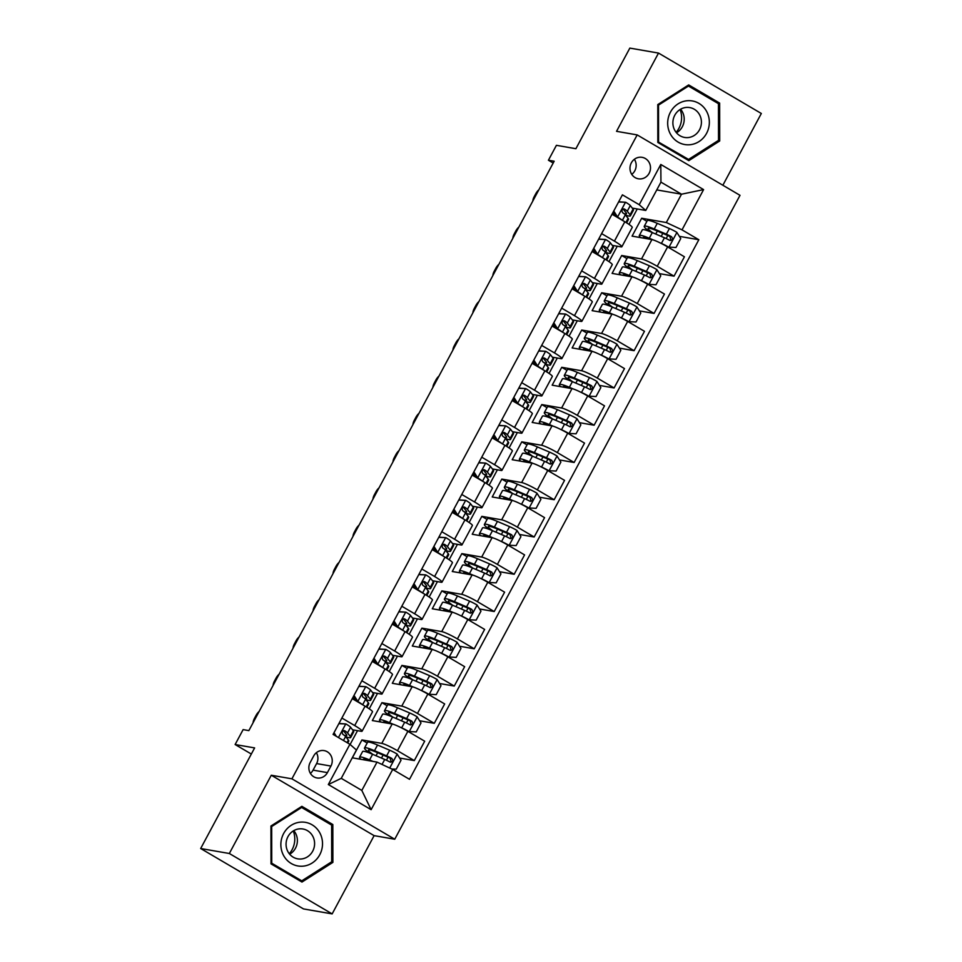 <?xml version="1.0" encoding="UTF-8"?>
<svg xmlns="http://www.w3.org/2000/svg" width="962" height="962" viewBox="0 0 962 962"><rect width="100%" height="100%" fill="white"/><g stroke="black" fill="none" stroke-linecap="round" stroke-linejoin="round"><path stroke-width="1.44" d="M631.349 162.843A10.895 10.233 99.9 0 0 638.371 178.8A10.895 10.233 99.9 0 0 649.134 173.292A10.895 10.233 99.9 0 0 642.099 157.335A10.895 10.233 99.9 0 0 631.349 162.843M631.757 174.375A10.895 10.233 99.9 0 0 634.8 170.803A10.895 10.233 99.9 0 0 634.379 159.271M722.859 185.245L761.327 113.48L658.513 53.078L629.845 48.1L575.901 148.713L556.409 145.322L548.424 160.233L553.186 163.035M394.745 839.225L740.006 195.322L637.181 134.908L291.919 778.823L394.745 839.225L374.11 835.641L271.284 775.24L229.329 853.498L332.155 913.9L374.11 835.641M332.155 913.9L303.487 908.922L200.673 848.52L254.617 747.907L235.125 744.528L251.335 754.04M229.329 853.498L200.673 848.52M235.125 744.528L243.121 729.617L248.857 730.615L554.16 161.231L548.424 160.233M327.405 772.618L330.928 766.065A10.558 9.921 99.9 0 0 324.11 750.601A10.558 9.921 99.9 0 0 313.696 755.94L310.173 762.505A10.558 9.921 99.9 0 0 316.991 777.957A10.558 9.921 99.9 0 0 327.405 772.618L313.071 770.129L316.594 763.575A10.558 9.921 99.9 0 0 316.366 752.681M392.7 769.432L371.128 809.679L328.331 784.535L349.903 744.287L356.433 750.023L341.257 778.342L361.82 790.427L377.008 762.108L392.7 769.432L409.511 779.304L698.833 239.73L679.364 236.351M656.769 189.911L681.505 194.204L660.942 182.131L645.755 210.45L639.225 204.714L622.414 194.841L333.092 734.415L349.903 744.287M639.225 204.714L660.798 164.466L703.595 189.61L682.022 229.858L698.833 239.73M271.284 775.24L291.919 778.823M658.513 53.078L616.546 131.325L637.181 134.908M645.755 210.45L632.287 208.105M601.623 233.61L614.429 241.137A13.624 1.551 28.2 0 1 621.849 246.777A13.624 1.551 28.2 0 1 620.959 246.873L612.301 245.37M581.637 270.875L594.444 278.403A13.624 1.551 28.2 0 1 601.863 284.043A13.624 1.551 28.2 0 1 600.985 284.139L592.327 282.636M561.664 308.141L574.47 315.668A13.624 1.551 28.2 0 1 581.89 321.308A13.624 1.551 28.2 0 1 581 321.404L572.342 319.901M541.678 345.406L554.485 352.934A13.624 1.551 28.2 0 1 561.904 358.573A13.624 1.551 28.2 0 1 561.014 358.67L552.368 357.167M521.693 382.672L534.511 390.199A13.624 1.551 28.2 0 1 541.919 395.839A13.624 1.551 28.2 0 1 541.041 395.923L532.383 394.42M501.719 419.937L514.526 427.453A13.624 1.551 28.2 0 1 521.945 433.092A13.624 1.551 28.2 0 1 521.055 433.189L512.397 431.685M481.734 457.19L494.552 464.718A13.624 1.551 28.2 0 1 501.96 470.358A13.624 1.551 28.2 0 1 501.082 470.454L492.424 468.951M461.76 494.456L474.567 501.984A13.624 1.551 28.2 0 1 481.986 507.623A13.624 1.551 28.2 0 1 481.096 507.72L472.438 506.216M441.774 531.721L454.581 539.249A13.624 1.551 28.2 0 1 462 544.889A13.624 1.551 28.2 0 1 461.111 544.985L452.465 543.482M421.801 568.987L434.608 576.515A13.624 1.551 28.2 0 1 442.027 582.154A13.624 1.551 28.2 0 1 441.137 582.25L432.479 580.747M401.815 606.252L414.622 613.78A13.624 1.551 28.2 0 1 422.041 619.42A13.624 1.551 28.2 0 1 421.152 619.504L412.494 618.001M381.83 643.518L394.648 651.033A13.624 1.551 28.2 0 1 402.056 656.673A13.624 1.551 28.2 0 1 401.178 656.769L392.52 655.266M361.856 680.771L374.663 688.299A13.624 1.551 28.2 0 1 382.082 693.939A13.624 1.551 28.2 0 1 381.192 694.035L372.534 692.532M341.871 718.037L354.689 725.564A13.624 1.551 28.2 0 1 362.097 731.204A13.624 1.551 28.2 0 1 361.219 731.3L352.561 729.797M367.183 743.013L361.94 739.934L352.357 757.828L377.008 762.108M361.94 739.934L381.782 743.385A13.624 1.551 28.2 0 1 397.474 750.709L414.297 760.581L399.627 758.044M387.169 705.747L381.926 702.669L372.33 720.562L392.171 724.001A13.624 1.551 28.2 0 1 407.864 731.324L424.687 741.209L414.297 760.581M381.926 702.669L401.755 706.12A13.624 1.551 28.2 0 1 417.46 713.443L434.271 723.316L419.612 720.778M407.142 668.482L401.912 665.415L392.316 683.297L412.145 686.736A13.624 1.551 28.2 0 1 427.849 694.071L444.66 703.943L434.271 723.316M401.912 665.415L421.741 668.855A13.624 1.551 28.2 0 1 437.445 676.178L454.256 686.062L439.598 683.513M427.128 631.228L421.885 628.15L412.301 646.031L432.13 649.482A13.624 1.551 28.2 0 1 447.835 656.806L464.646 666.678L454.256 686.062M421.885 628.15L441.714 631.589A13.624 1.551 28.2 0 1 457.419 638.912L474.23 648.797L459.571 646.248M447.102 593.963L441.871 590.884L432.275 608.766L452.104 612.217A13.624 1.551 28.2 0 1 467.809 619.54L484.62 629.413L474.23 648.797M441.871 590.884L461.7 594.324A13.624 1.551 28.2 0 1 477.405 601.659L494.215 611.531L479.557 608.982M467.087 556.697L461.844 553.619L452.26 571.5L472.089 574.951A13.624 1.551 28.2 0 1 487.794 582.275L504.605 592.159L494.215 611.531M461.844 553.619L481.685 557.058A13.624 1.551 28.2 0 1 497.378 564.393L514.189 574.266L499.531 571.717M487.061 519.432L481.83 516.353L472.234 534.247L492.075 537.686A13.624 1.551 28.2 0 1 507.768 545.009L524.579 554.894L514.189 574.266M481.83 516.353L501.659 519.805A13.624 1.551 28.2 0 1 517.364 527.128L534.175 537L519.516 534.463M507.046 482.166L501.803 479.088L492.219 496.981L512.049 500.42A13.624 1.551 28.2 0 1 527.753 507.756L544.564 517.628L534.175 537M501.803 479.088L521.644 482.539A13.624 1.551 28.2 0 1 537.337 489.862L554.16 499.735L539.49 497.198M527.032 444.901L521.789 441.835L512.205 459.716L532.034 463.155A13.624 1.551 28.2 0 1 547.727 470.49L564.55 480.363L554.16 499.735M521.789 441.835L541.618 445.274A13.624 1.551 28.2 0 1 557.323 452.597L574.134 462.481L559.475 459.932M547.005 407.647L541.774 404.569L532.178 422.45L552.008 425.901A13.624 1.551 28.2 0 1 567.712 433.225L584.523 443.097L574.134 462.481M541.774 404.569L561.604 408.008A13.624 1.551 28.2 0 1 577.308 415.331L594.119 425.216L579.461 422.667M566.991 370.382L561.748 367.304L552.164 385.185L571.993 388.636A13.624 1.551 28.2 0 1 587.698 395.959L604.509 405.832L594.119 425.216M561.748 367.304L581.577 370.743A13.624 1.551 28.2 0 1 597.282 378.078L614.093 387.951L599.434 385.401M586.964 333.117L581.733 330.038L572.137 347.931L591.967 351.37A13.624 1.551 28.2 0 1 607.671 358.694L624.482 368.578L614.093 387.951M581.733 330.038L601.563 333.477A13.624 1.551 28.2 0 1 617.267 340.813L634.078 350.685L619.42 348.136M606.95 295.851L601.707 292.773L592.123 310.666L611.952 314.105A13.624 1.551 28.2 0 1 627.657 321.428L644.468 331.313L634.078 350.685M601.707 292.773L621.548 296.224A13.624 1.551 28.2 0 1 637.241 303.547L654.052 313.42L639.393 310.882M626.935 258.586L621.692 255.507L612.097 273.4L631.938 276.84A13.624 1.551 28.2 0 1 647.63 284.175L664.453 294.047L654.052 313.42M621.692 255.507L641.522 258.958A13.624 1.551 28.2 0 1 657.226 266.282L674.037 276.154L659.379 273.617M646.909 221.32L641.678 218.254L632.082 236.135L651.911 239.574A13.624 1.551 28.2 0 1 667.616 246.909L684.427 256.782L674.037 276.154M641.678 218.254L666.317 222.535L681.505 194.204L703.595 189.61M350.12 744.468L357.527 730.663M369.24 708.802L377.501 693.398M389.225 671.536L397.486 656.132M409.199 634.283L417.46 618.867M429.184 597.017L437.445 581.601M449.158 559.752L457.419 544.336M469.143 522.486L477.405 507.082M489.129 485.221L497.39 469.817M509.102 447.955L517.364 432.551M529.088 410.702L537.349 395.286M549.062 373.436L557.323 358.02M569.047 336.171L577.308 320.767M589.021 298.905L597.294 283.501M609.006 261.64L617.267 246.236M628.992 224.374L637.253 208.97M352.26 698.665L365.079 706.192A13.624 1.551 28.2 0 1 372.486 711.832L362.097 731.204M372.246 661.399L385.053 668.927A13.624 1.551 28.2 0 1 392.472 674.566L382.082 693.939M392.219 624.134L405.038 631.661A13.624 1.551 28.2 0 1 412.445 637.301L402.056 656.673M412.205 586.868L425.012 594.396A13.624 1.551 28.2 0 1 432.431 600.035L422.041 619.42M432.191 549.615L444.997 557.13A13.624 1.551 28.2 0 1 452.417 562.77L442.027 582.154M452.164 512.349L464.971 519.877A13.624 1.551 28.2 0 1 472.39 525.517L462 544.889M472.15 475.084L484.956 482.611A13.624 1.551 28.2 0 1 492.376 488.251L481.986 507.623M492.123 437.818L504.942 445.346A13.624 1.551 28.2 0 1 512.349 450.986L501.96 470.358M512.109 400.553L524.915 408.08A13.624 1.551 28.2 0 1 532.335 413.72L521.945 433.092M532.082 363.287L544.901 370.815A13.624 1.551 28.2 0 1 552.32 376.455L541.919 395.839M552.068 326.034L564.874 333.549A13.624 1.551 28.2 0 1 572.294 339.189L561.904 358.573M572.053 288.768L584.86 296.296A13.624 1.551 28.2 0 1 592.279 301.936L581.89 321.308M592.027 251.503L604.833 259.031A13.624 1.551 28.2 0 1 612.253 264.67L601.863 284.043M682.022 229.858L666.317 222.535M612.012 214.237L624.819 221.765A13.624 1.551 28.2 0 1 632.238 227.405L621.849 246.777M341.257 778.342L328.331 784.535M361.82 790.427L371.128 809.679M660.798 164.466L660.942 182.131M310.401 773.388A10.558 9.921 99.9 0 0 313.071 770.129M332.888 862.385L332.828 824.53L301.864 806.336L270.947 826.009L271.007 863.864L301.972 882.058L332.888 862.385L331.205 862.096M688.684 84.921L657.78 104.581L657.828 142.448L688.804 160.642L719.708 140.969L719.648 103.102L688.684 84.921M329.75 823.989L332.828 824.53M716.582 102.573L719.648 103.102M718.025 140.68L719.708 140.969M338.961 723.472L345.935 723.953A9.019 1.022 28.2 0 1 350.577 727.248L353.343 730.807A26.046 2.958 28.2 0 1 353.715 731.841L350.673 737.505A26.046 2.958 -151.8 0 0 350.312 736.471L347.547 732.912A9.019 1.022 -151.8 0 0 344.841 730.819L344.288 730.603M345.935 723.953L338.852 723.664M334.03 732.683L336.327 736.315M334.211 735.064L333.417 733.814M343.687 730.615L344.841 730.819C342.244 730.783 341.606 731.974 342.917 734.391A9.019 1.022 28.2 0 1 345.623 736.483L348.388 740.055A26.046 2.958 28.2 0 1 348.761 741.077L347.727 743.001M345.887 736.832A26.046 2.958 -151.8 0 0 350.673 737.505M343.398 730.699L346.464 734.559A21.621 2.453 28.2 0 1 346.777 735.413A21.621 2.453 28.2 0 1 344.264 735.305M259.115 711.483A6.806 2.982 -58.6 0 0 256.072 715.379L254.473 718.361A6.806 2.982 -58.6 0 0 253.09 722.702M391.787 768.999L396.236 769.179L401.022 760.233L397.065 753.992A9.019 1.022 -151.8 0 0 389.67 750.216L377.537 745.021A26.046 2.958 -151.8 0 0 367.556 742.327L364.514 747.991A26.046 2.958 -151.8 0 0 369.793 753.126M387.914 757.118A12.422 1.419 28.2 0 1 387.963 757.419L386.447 760.233M373.003 761.411L369.552 759.932A26.046 2.958 -151.8 0 0 359.56 757.226A26.046 2.958 -151.8 0 0 360.93 759.307M370.226 760.93A21.621 2.453 -151.8 0 0 363.456 759.319A21.621 2.453 -151.8 0 0 363.504 759.764M359.56 757.226L362.602 751.562A26.046 2.958 28.2 0 1 372.583 754.268L384.716 759.463A9.019 1.022 28.2 0 1 389.887 761.976C392.857 762.084 393.494 760.894 391.799 758.405A9.019 1.022 -151.8 0 0 386.64 755.879L374.507 750.685A26.046 2.958 -151.8 0 0 364.514 747.991M372.859 754.376A21.621 2.453 28.2 0 1 368.422 750.083A21.621 2.453 28.2 0 1 376.707 752.32L390.151 758.116L390.981 761.195M389.887 761.976L390.56 762.217M354.004 695.418L357.924 701.587A9.019 1.022 28.2 0 1 362.181 704.497M357.924 701.587L356.962 701.43M358.934 686.207L365.909 686.688A9.019 1.022 28.2 0 1 370.562 689.982L373.328 693.542A26.046 2.958 28.2 0 1 373.689 694.576L370.659 700.24A26.046 2.958 -151.8 0 0 370.286 699.206L367.52 695.646A9.019 1.022 -151.8 0 0 364.814 693.554L364.273 693.337M365.909 686.688L358.838 686.411M356.205 700.985L353.403 696.548M363.66 693.349L364.814 693.554C362.229 693.518 361.592 694.708 362.902 697.125A9.019 1.022 28.2 0 1 365.608 699.23L368.374 702.789A26.046 2.958 28.2 0 1 368.735 703.823L366.883 707.274M352.741 697.775A21.621 2.453 -151.8 0 0 354.762 698.701M365.873 699.566A26.046 2.958 -151.8 0 0 370.659 700.24M363.383 693.434L366.45 697.294A21.621 2.453 28.2 0 1 366.75 698.147A21.621 2.453 28.2 0 1 364.237 698.039M279.088 674.218A6.806 2.982 -58.6 0 0 276.058 678.114L274.459 681.096A6.806 2.982 -58.6 0 0 273.076 685.449M373.99 658.152L377.898 664.333A9.019 1.022 28.2 0 1 382.167 667.231M377.898 664.333L376.948 664.165M378.92 648.941L385.894 649.422A9.019 1.022 28.2 0 1 390.536 652.717L393.302 656.288A26.046 2.958 28.2 0 1 393.674 657.311L390.632 662.974A26.046 2.958 -151.8 0 0 390.271 661.952L387.506 658.381A9.019 1.022 -151.8 0 0 384.8 656.288L384.247 656.072M385.894 649.422L378.812 649.146M376.19 663.72L373.376 659.283M383.646 656.084L384.8 656.288C382.203 656.252 381.565 657.443 382.876 659.86A9.019 1.022 28.2 0 1 385.582 661.964L388.347 665.524A26.046 2.958 28.2 0 1 388.72 666.558L386.868 670.021M372.727 660.509A21.621 2.453 -151.8 0 0 374.747 661.435M385.858 662.313A26.046 2.958 -151.8 0 0 390.632 662.974M383.357 656.168L386.435 660.028A21.621 2.453 28.2 0 1 386.736 660.882A21.621 2.453 28.2 0 1 384.223 660.786M299.074 636.952A6.806 2.982 -58.6 0 0 296.031 640.848L294.444 643.831A6.806 2.982 -58.6 0 0 293.049 648.184M393.963 620.887L397.883 627.068A9.019 1.022 28.2 0 1 402.152 629.966M397.883 627.068L396.933 626.899M398.905 611.688L405.868 612.157A9.019 1.022 28.2 0 1 410.521 615.464L413.287 619.023A26.046 2.958 28.2 0 1 413.66 620.045L410.618 625.709A26.046 2.958 -151.8 0 0 410.245 624.687L407.479 621.127A9.019 1.022 -151.8 0 0 404.786 619.023L404.232 618.807M405.868 612.157L398.797 611.88M396.164 626.454L393.362 622.017M403.619 618.819L404.786 619.023C402.188 618.987 401.551 620.177 402.862 622.606A9.019 1.022 28.2 0 1 405.567 624.699L408.333 628.258A26.046 2.958 28.2 0 1 408.706 629.292L406.842 632.755M392.7 623.244A21.621 2.453 -151.8 0 0 394.721 624.17M405.832 625.047A26.046 2.958 -151.8 0 0 410.618 625.709M403.343 618.903L406.409 622.763A21.621 2.453 28.2 0 1 406.722 623.629A21.621 2.453 28.2 0 1 404.196 623.52M319.047 599.687A6.806 2.982 -58.6 0 0 316.017 603.595L314.418 606.577A6.806 2.982 -58.6 0 0 313.035 610.918M408.104 731.469L416.209 731.914L421.007 722.967L417.051 716.726A9.019 1.022 -151.8 0 0 409.656 712.95L397.522 707.767A26.046 2.958 -151.8 0 0 387.53 705.062L384.499 710.726A26.046 2.958 -151.8 0 0 389.766 715.86M407.888 719.853A12.422 1.419 28.2 0 1 407.936 720.153L406.421 722.979M409.054 731.637A9.019 1.022 -151.8 0 0 401.659 727.861L400.505 727.356M393.398 724.326L389.526 722.666A26.046 2.958 -151.8 0 0 379.545 719.973A26.046 2.958 -151.8 0 0 380.904 722.053M390.199 723.664A21.621 2.453 -151.8 0 0 383.441 722.053A21.621 2.453 -151.8 0 0 383.477 722.498M379.545 719.973L382.575 714.309A26.046 2.958 28.2 0 1 392.568 717.003L404.701 722.197A9.019 1.022 28.2 0 1 409.86 724.723C412.83 724.819 413.468 723.628 411.784 721.139A9.019 1.022 -151.8 0 0 406.613 718.614L394.48 713.431A26.046 2.958 -151.8 0 0 384.499 710.726M392.833 717.123A21.621 2.453 28.2 0 1 388.395 712.818A21.621 2.453 28.2 0 1 396.693 715.055L410.137 720.851L410.954 723.941M409.86 724.723L410.533 724.951M428.078 694.203L436.195 694.648L440.981 685.714L437.025 679.461A9.019 1.022 -151.8 0 0 429.641 675.685L417.508 670.502A26.046 2.958 -151.8 0 0 407.515 667.796L404.473 673.46A26.046 2.958 -151.8 0 0 409.752 678.595M427.874 682.587A12.422 1.419 28.2 0 1 427.922 682.888L426.406 685.714M429.028 694.372A9.019 1.022 -151.8 0 0 421.645 690.596L420.49 690.103M413.383 687.06L409.511 685.401A26.046 2.958 -151.8 0 0 399.519 682.707A26.046 2.958 -151.8 0 0 400.889 684.788M410.185 686.399A21.621 2.453 -151.8 0 0 403.427 684.8A21.621 2.453 -151.8 0 0 403.463 685.233M399.519 682.707L402.561 677.044A26.046 2.958 28.2 0 1 412.554 679.737L424.687 684.932A9.019 1.022 28.2 0 1 429.846 687.457C432.816 687.553 433.453 686.363 431.758 683.874A9.019 1.022 -151.8 0 0 426.599 681.349L414.466 676.166A26.046 2.958 -151.8 0 0 404.473 673.46M412.818 679.857A21.621 2.453 28.2 0 1 408.381 675.552A21.621 2.453 28.2 0 1 416.666 677.801L430.11 683.597L430.94 686.676M429.846 687.457L430.519 687.686M448.064 656.938L456.168 657.395L460.966 648.448L457.01 642.195A9.019 1.022 -151.8 0 0 449.615 638.431L437.482 633.236A26.046 2.958 -151.8 0 0 427.489 630.531L424.458 636.195A26.046 2.958 -151.8 0 0 429.737 641.329M447.859 645.322A12.422 1.419 28.2 0 1 447.895 645.622L446.392 648.448M449.013 657.106A9.019 1.022 -151.8 0 0 441.63 653.33L440.464 652.837M433.357 649.795L429.497 648.135A26.046 2.958 -151.8 0 0 419.504 645.442A26.046 2.958 -151.8 0 0 420.863 647.522M430.158 649.134A21.621 2.453 -151.8 0 0 423.4 647.534A21.621 2.453 -151.8 0 0 423.436 647.967M419.504 645.442L422.534 639.778A26.046 2.958 28.2 0 1 432.527 642.472L444.66 647.666A9.019 1.022 28.2 0 1 449.831 650.192C452.789 650.288 453.439 649.097 451.743 646.62A9.019 1.022 -151.8 0 0 446.584 644.095L434.451 638.9A26.046 2.958 -151.8 0 0 424.458 636.195M432.792 642.592A21.621 2.453 28.2 0 1 428.355 638.287A21.621 2.453 28.2 0 1 436.652 640.536L450.096 646.332L450.913 649.41M449.831 650.192L450.493 650.432M413.949 583.621L417.857 589.802A9.019 1.022 28.2 0 1 422.126 592.7M417.857 589.802L416.907 589.634M418.879 574.422L425.853 574.891A9.019 1.022 28.2 0 1 430.507 578.198L433.273 581.757A26.046 2.958 28.2 0 1 433.634 582.792L430.603 588.455A26.046 2.958 -151.8 0 0 430.23 587.421L427.465 583.862A9.019 1.022 -151.8 0 0 424.759 581.757L424.218 581.553M425.853 574.891L418.771 574.615M416.149 589.189L413.335 584.752M423.605 581.565L424.759 581.757C422.174 581.721 421.524 582.924 422.847 585.341A9.019 1.022 28.2 0 1 425.541 587.433L428.306 590.993A26.046 2.958 28.2 0 1 428.679 592.027L426.827 595.49M412.686 585.978A21.621 2.453 -151.8 0 0 414.706 586.916M425.817 587.782A26.046 2.958 -151.8 0 0 430.603 588.455M423.316 581.637L426.394 585.509A21.621 2.453 28.2 0 1 426.695 586.363A21.621 2.453 28.2 0 1 424.182 586.255M339.033 562.433A6.806 2.982 -58.6 0 0 336.003 566.329L334.403 569.312A6.806 2.982 -58.6 0 0 333.008 573.653M468.037 619.672L476.154 620.129L480.952 611.183L476.984 604.942A9.019 1.022 -151.8 0 0 469.6 601.166L457.467 595.971A26.046 2.958 -151.8 0 0 447.474 593.277L444.432 598.941A26.046 2.958 -151.8 0 0 449.711 604.064M467.833 608.056A12.422 1.419 28.2 0 1 467.881 608.357L466.366 611.183M468.999 619.841A9.019 1.022 -151.8 0 0 461.604 616.065L460.449 615.572M453.342 612.529L449.47 610.882A26.046 2.958 -151.8 0 0 439.478 608.176A26.046 2.958 -151.8 0 0 440.849 610.257M450.144 611.868A21.621 2.453 -151.8 0 0 443.386 610.269A21.621 2.453 -151.8 0 0 443.422 610.702M439.478 608.176L442.52 602.513A26.046 2.958 28.2 0 1 452.513 605.218L464.646 610.401A9.019 1.022 28.2 0 1 469.805 612.926C472.775 613.022 473.412 611.832 471.729 609.355A9.019 1.022 -151.8 0 0 466.558 606.83L454.425 601.635A26.046 2.958 -151.8 0 0 444.432 598.941M452.777 605.326A21.621 2.453 28.2 0 1 448.34 601.022A21.621 2.453 28.2 0 1 456.625 603.27L470.069 609.066L470.899 612.145M469.805 612.926L470.478 613.167M301.659 822.077A22.126 20.803 99.9 0 0 280.856 844.66A22.126 20.803 99.9 0 0 301.719 866.245A22.126 20.803 99.9 0 0 322.523 843.662A22.126 20.803 99.9 0 0 301.659 822.077M300.312 828.799A15.151 14.238 99.9 0 0 286.123 842.868A15.151 14.238 99.9 0 0 297.739 858.85A15.151 14.238 99.9 0 0 300.36 859.042A15.151 14.238 99.9 0 0 314.538 844.973A15.151 14.238 99.9 0 0 302.922 828.991A15.151 14.238 99.9 0 0 300.312 828.799M331.698 861.784L301.743 880.843L271.741 863.215L271.681 826.538L301.635 807.467L331.637 825.095L331.698 861.784M299.134 880.386L301.743 880.843M271.007 863.094L271.741 863.215M270.959 826.406L271.681 826.538M300.409 807.262L301.635 807.467M293.266 830.952A21.284 19.998 -80.1 0 1 289.297 853.751M289.682 854.22A15.151 14.238 99.9 0 0 293.771 830.639M680.086 109.524A21.284 19.998 -80.1 0 1 678.944 128.259A21.284 19.998 -80.1 0 1 676.118 132.335M706.577 133.345A22.126 20.803 99.9 0 0 698.905 103.367A22.126 20.803 99.9 0 0 670.454 112.133A22.126 20.803 99.9 0 0 678.126 142.111A22.126 20.803 99.9 0 0 706.577 133.345M699.518 129.774A15.151 14.238 99.9 0 0 689.742 107.576A15.151 14.238 99.9 0 0 674.783 115.236A15.151 14.238 99.9 0 0 684.559 137.434A15.151 14.238 99.9 0 0 699.518 129.774M676.502 132.792A15.151 14.238 99.9 0 0 682.311 126.78A15.151 14.238 99.9 0 0 680.591 109.223M658.561 141.799L658.513 105.111L688.455 86.051L718.458 103.68L718.518 140.368L688.564 159.427L657.828 141.667M657.78 104.99L658.513 105.111M687.229 85.834L688.455 86.051M685.954 158.97L688.564 159.427M433.922 546.356L437.842 552.537A9.019 1.022 28.2 0 1 442.111 555.435M437.842 552.537L436.892 552.368M438.864 537.157L445.839 537.638A9.019 1.022 28.2 0 1 450.481 540.933L453.246 544.492A26.046 2.958 28.2 0 1 453.619 545.526L450.577 551.19A26.046 2.958 -151.8 0 0 450.216 550.156L447.45 546.596A9.019 1.022 -151.8 0 0 444.745 544.492L444.191 544.288M445.839 537.638L438.756 537.349M436.123 551.923L433.321 547.498M443.59 544.3L444.745 544.492C442.147 544.468 441.51 545.658 442.821 548.075A9.019 1.022 28.2 0 1 445.526 550.168L448.292 553.739A26.046 2.958 28.2 0 1 448.665 554.761L446.801 558.225M432.659 548.713A21.621 2.453 -151.8 0 0 434.68 549.651M445.791 550.517A26.046 2.958 -151.8 0 0 450.577 551.19M443.302 544.384L446.368 548.244A21.621 2.453 28.2 0 1 446.681 549.098A21.621 2.453 28.2 0 1 444.167 548.989M359.018 525.168A6.806 2.982 -58.6 0 0 355.976 529.064L354.377 532.046A6.806 2.982 -58.6 0 0 352.994 536.387M453.908 509.102L457.828 515.271A9.019 1.022 28.2 0 1 462.085 518.181M457.828 515.271L456.866 515.115M458.838 499.891L465.812 500.372A9.019 1.022 28.2 0 1 470.466 503.667L473.232 507.227A26.046 2.958 28.2 0 1 473.593 508.261L470.562 513.924A26.046 2.958 -151.8 0 0 470.19 512.89L467.424 509.331A9.019 1.022 -151.8 0 0 464.718 507.239L464.177 507.022M465.812 500.372L458.742 500.084M456.108 514.658L453.294 510.233M463.564 507.034L464.718 507.239C462.133 507.202 461.495 508.393 462.806 510.81A9.019 1.022 28.2 0 1 465.512 512.914L468.278 516.474A26.046 2.958 28.2 0 1 468.638 517.496L466.786 520.959M452.645 511.459A21.621 2.453 -151.8 0 0 454.665 512.385M465.776 513.251A26.046 2.958 -151.8 0 0 470.562 513.924M463.287 507.118L466.354 510.978A21.621 2.453 28.2 0 1 466.654 511.832A21.621 2.453 28.2 0 1 464.141 511.724M378.992 487.902A6.806 2.982 -58.6 0 0 375.962 491.798L374.362 494.781A6.806 2.982 -58.6 0 0 372.979 499.122M473.893 471.837L477.801 478.006A9.019 1.022 28.2 0 1 482.07 480.916M477.801 478.006L476.851 477.849M478.823 462.626L485.798 463.107A9.019 1.022 28.2 0 1 490.44 466.402L493.205 469.961A26.046 2.958 28.2 0 1 493.578 470.995L490.536 476.659A26.046 2.958 -151.8 0 0 490.175 475.637L487.409 472.065A9.019 1.022 -151.8 0 0 484.704 469.973L484.151 469.757M485.798 463.107L478.715 462.83M476.094 477.405L473.28 472.967M483.549 469.769L484.704 469.973C482.106 469.937 481.469 471.127 482.78 473.544A9.019 1.022 28.2 0 1 485.485 475.649L488.251 479.208A26.046 2.958 28.2 0 1 488.624 480.242L486.772 483.694M472.619 474.194A21.621 2.453 -151.8 0 0 474.651 475.12M485.75 475.986A26.046 2.958 -151.8 0 0 490.536 476.659M483.261 469.853L486.339 473.713A21.621 2.453 28.2 0 1 486.64 474.567A21.621 2.453 28.2 0 1 484.126 474.458M398.977 450.637A6.806 2.982 -58.6 0 0 395.935 454.533L394.336 457.515A6.806 2.982 -58.6 0 0 392.953 461.868M493.867 434.571L497.787 440.752A9.019 1.022 28.2 0 1 502.044 443.65M497.787 440.752L496.837 440.584M498.809 425.372L505.772 425.841A9.019 1.022 28.2 0 1 510.425 429.136L513.191 432.708A26.046 2.958 28.2 0 1 513.552 433.73L510.521 439.393A26.046 2.958 -151.8 0 0 510.149 438.371L507.383 434.8A9.019 1.022 -151.8 0 0 504.677 432.708L504.136 432.491M505.772 425.841L498.701 425.565M496.067 440.139L493.265 435.702M503.523 432.503L504.677 432.708C502.092 432.672 501.455 433.862 502.765 436.279A9.019 1.022 28.2 0 1 505.471 438.383L508.237 441.943A26.046 2.958 28.2 0 1 508.597 442.977L506.746 446.44M492.604 436.928A21.621 2.453 -151.8 0 0 494.624 437.854M505.735 438.732A26.046 2.958 -151.8 0 0 510.521 439.393M503.246 432.587L506.313 436.447A21.621 2.453 28.2 0 1 506.625 437.301A21.621 2.453 28.2 0 1 504.1 437.205M418.951 413.371A6.806 2.982 -58.6 0 0 415.921 417.267L414.321 420.25A6.806 2.982 -58.6 0 0 412.938 424.603M513.852 397.306L517.76 403.487A9.019 1.022 28.2 0 1 522.029 406.385M517.76 403.487L516.81 403.318M518.783 388.107L525.757 388.576A9.019 1.022 28.2 0 1 530.399 391.883L533.164 395.442A26.046 2.958 28.2 0 1 533.537 396.464L530.495 402.14A26.046 2.958 -151.8 0 0 530.134 401.106L527.368 397.546A9.019 1.022 -151.8 0 0 524.663 395.442L524.122 395.226M525.757 388.576L518.674 388.299M516.053 402.874L513.239 398.436M523.508 395.238L524.663 395.442C522.065 395.406 521.428 396.597 522.739 399.026A9.019 1.022 28.2 0 1 525.444 401.118L528.21 404.677A26.046 2.958 28.2 0 1 528.583 405.711L526.731 409.175M512.59 399.663A21.621 2.453 -151.8 0 0 514.61 400.601M525.721 401.467A26.046 2.958 -151.8 0 0 530.495 402.14M523.22 395.322L526.298 399.182A21.621 2.453 28.2 0 1 526.599 400.048A21.621 2.453 28.2 0 1 524.086 399.939M438.937 376.106A6.806 2.982 -58.6 0 0 435.894 380.014L434.307 382.996A6.806 2.982 -58.6 0 0 432.912 387.337M488.023 582.407L496.127 582.864L500.925 573.917L496.969 567.676A9.019 1.022 -151.8 0 0 489.574 563.9L477.441 558.706A26.046 2.958 -151.8 0 0 467.46 556.012L464.418 561.676A26.046 2.958 -151.8 0 0 469.697 566.798M487.818 570.803A12.422 1.419 28.2 0 1 487.866 571.091L486.351 573.917M488.973 582.575A9.019 1.022 -151.8 0 0 481.589 578.799L480.423 578.306M473.328 575.276L469.456 573.617A26.046 2.958 -151.8 0 0 459.463 570.911A26.046 2.958 -151.8 0 0 460.834 572.991M470.117 574.603A21.621 2.453 -151.8 0 0 463.359 573.003A21.621 2.453 -151.8 0 0 463.407 573.436M459.463 570.911L462.506 565.247A26.046 2.958 28.2 0 1 472.486 567.953L484.62 573.136A9.019 1.022 28.2 0 1 489.79 575.661C492.748 575.769 493.398 574.567 491.702 572.089A9.019 1.022 -151.8 0 0 486.544 569.564L474.41 564.369A26.046 2.958 -151.8 0 0 464.418 561.676M472.751 568.061A21.621 2.453 28.2 0 1 468.314 563.768A21.621 2.453 28.2 0 1 476.611 566.005L490.055 571.801L490.873 574.879M489.79 575.661L490.464 575.901M508.008 545.153L516.113 545.598L520.911 536.652L516.943 530.411A9.019 1.022 -151.8 0 0 509.559 526.635L497.426 521.44A26.046 2.958 -151.8 0 0 487.433 518.746L484.403 524.41A26.046 2.958 -151.8 0 0 489.67 529.545M507.792 533.537A12.422 1.419 28.2 0 1 507.84 533.838L506.325 536.652M508.958 545.31A9.019 1.022 -151.8 0 0 501.563 541.546L500.408 541.041M493.302 538.011L489.43 536.351A26.046 2.958 -151.8 0 0 479.449 533.645A26.046 2.958 -151.8 0 0 480.808 535.726M490.103 537.349A21.621 2.453 -151.8 0 0 483.345 535.738A21.621 2.453 -151.8 0 0 483.381 536.183M479.449 533.645L482.479 527.982A26.046 2.958 28.2 0 1 492.472 530.687L504.605 535.882A9.019 1.022 28.2 0 1 509.764 538.407C512.734 538.504 513.371 537.313 511.688 534.824A9.019 1.022 -151.8 0 0 506.517 532.299L494.384 527.104A26.046 2.958 -151.8 0 0 484.403 524.41M492.736 530.796A21.621 2.453 28.2 0 1 488.299 526.503A21.621 2.453 28.2 0 1 496.596 528.739L510.04 534.535L510.858 537.614M509.764 538.407L510.437 538.636M527.982 507.888L536.099 508.333L540.885 499.386L536.928 493.145A9.019 1.022 -151.8 0 0 529.545 489.369L517.4 484.187A26.046 2.958 -151.8 0 0 507.419 481.481L504.377 487.145A26.046 2.958 -151.8 0 0 509.656 492.279M527.777 496.272A12.422 1.419 28.2 0 1 527.825 496.572L526.31 499.398M528.932 508.056A9.019 1.022 -151.8 0 0 521.548 504.28L520.382 503.787M513.287 500.745L509.415 499.086A26.046 2.958 -151.8 0 0 499.422 496.392A26.046 2.958 -151.8 0 0 500.793 498.472M510.088 500.084A21.621 2.453 -151.8 0 0 503.33 498.472A21.621 2.453 -151.8 0 0 503.366 498.917M499.422 496.392L502.465 490.728A26.046 2.958 28.2 0 1 512.445 493.422L524.579 498.617A9.019 1.022 28.2 0 1 529.749 501.142C532.72 501.238 533.357 500.048 531.661 497.558A9.019 1.022 -151.8 0 0 526.503 495.033L514.369 489.85A26.046 2.958 -151.8 0 0 504.377 487.145M512.722 493.542A21.621 2.453 28.2 0 1 508.285 489.237A21.621 2.453 28.2 0 1 516.57 491.474L530.014 497.27L530.844 500.36M529.749 501.142L530.423 501.37M547.967 470.622L556.072 471.067L560.87 462.133L556.914 455.88A9.019 1.022 -151.8 0 0 549.518 452.104L537.385 446.921A26.046 2.958 -151.8 0 0 527.392 444.216L524.362 449.879A26.046 2.958 -151.8 0 0 529.641 455.014M547.751 459.006A12.422 1.419 28.2 0 1 547.799 459.307L546.284 462.133M548.917 470.791A9.019 1.022 -151.8 0 0 541.522 467.015L540.367 466.522M533.261 463.48L529.389 461.82A26.046 2.958 -151.8 0 0 519.408 459.127A26.046 2.958 -151.8 0 0 520.767 461.207M530.062 462.818A21.621 2.453 -151.8 0 0 523.304 461.219A21.621 2.453 -151.8 0 0 523.34 461.652M519.408 459.127L522.438 453.463A26.046 2.958 28.2 0 1 532.431 456.156L544.564 461.351A9.019 1.022 28.2 0 1 549.723 463.876C552.693 463.973 553.33 462.782 551.647 460.293A9.019 1.022 -151.8 0 0 546.488 457.768L534.355 452.585A26.046 2.958 -151.8 0 0 524.362 449.879M532.695 456.277A21.621 2.453 28.2 0 1 528.258 451.972A21.621 2.453 28.2 0 1 536.555 454.22L549.999 460.016L550.817 463.095M549.723 463.876L550.396 464.105M567.941 433.357L576.058 433.814L580.844 424.867L576.887 418.614A9.019 1.022 -151.8 0 0 569.504 414.85L557.371 409.656A26.046 2.958 -151.8 0 0 547.378 406.95L544.336 412.614A26.046 2.958 -151.8 0 0 549.615 417.748M567.736 421.741A12.422 1.419 28.2 0 1 567.784 422.041L566.269 424.867M568.903 433.525A9.019 1.022 -151.8 0 0 561.507 429.749L560.353 429.256M553.246 426.214L549.374 424.567A26.046 2.958 -151.8 0 0 539.381 421.861A26.046 2.958 -151.8 0 0 540.752 423.941M550.048 425.553A21.621 2.453 -151.8 0 0 543.289 423.953A21.621 2.453 -151.8 0 0 543.326 424.386M539.381 421.861L542.424 416.197A26.046 2.958 28.2 0 1 552.416 418.891L564.55 424.086A9.019 1.022 28.2 0 1 569.708 426.611C572.679 426.707 573.316 425.517 571.632 423.039A9.019 1.022 -151.8 0 0 566.462 420.514L554.328 415.319A26.046 2.958 -151.8 0 0 544.336 412.614M552.681 419.011A21.621 2.453 28.2 0 1 548.244 414.706A21.621 2.453 28.2 0 1 556.529 416.955L569.973 422.751L570.803 425.829M569.708 426.611L570.382 426.851M533.826 360.041L537.746 366.221A9.019 1.022 28.2 0 1 542.015 369.119M537.746 366.221L536.796 366.053M538.768 350.841L545.743 351.31A9.019 1.022 28.2 0 1 550.384 354.617L553.15 358.177A26.046 2.958 28.2 0 1 553.523 359.211L550.48 364.875A26.046 2.958 -151.8 0 0 550.108 363.84L547.342 360.281A9.019 1.022 -151.8 0 0 544.648 358.177L544.095 357.972M545.743 351.31L538.66 351.034M536.026 365.608L533.225 361.183M543.482 357.984L544.648 358.177C542.051 358.141 541.414 359.343 542.724 361.76A9.019 1.022 28.2 0 1 545.43 363.852L548.196 367.424A26.046 2.958 28.2 0 1 548.568 368.446L546.705 371.909M532.563 362.397A21.621 2.453 -151.8 0 0 534.583 363.335M545.694 364.201A26.046 2.958 -151.8 0 0 550.48 364.875M543.205 358.068L546.272 361.928A21.621 2.453 28.2 0 1 546.584 362.782A21.621 2.453 28.2 0 1 544.059 362.674M458.91 338.852A6.806 2.982 -58.6 0 0 455.88 342.749L454.28 345.731A6.806 2.982 -58.6 0 0 452.898 350.072M587.926 396.091L596.031 396.548L600.829 387.602L596.873 381.361A9.019 1.022 -151.8 0 0 589.478 377.585L577.344 372.39A26.046 2.958 -151.8 0 0 567.352 369.697L564.321 375.36A26.046 2.958 -151.8 0 0 569.6 380.483M587.722 384.475A12.422 1.419 28.2 0 1 587.77 384.776L586.255 387.602M588.876 396.26A9.019 1.022 -151.8 0 0 581.493 392.484L580.327 391.991M573.22 388.949L569.36 387.301A26.046 2.958 -151.8 0 0 559.367 384.596A26.046 2.958 -151.8 0 0 560.726 386.676M570.021 388.287A21.621 2.453 -151.8 0 0 563.263 386.688A21.621 2.453 -151.8 0 0 563.311 387.121M559.367 384.596L562.397 378.932A26.046 2.958 28.2 0 1 572.39 381.637L584.523 386.82A9.019 1.022 28.2 0 1 589.694 389.345C592.652 389.442 593.301 388.251 591.606 385.774A9.019 1.022 -151.8 0 0 586.447 383.249L574.314 378.054A26.046 2.958 -151.8 0 0 564.321 375.36M572.655 381.746A21.621 2.453 28.2 0 1 568.217 377.453A21.621 2.453 28.2 0 1 576.515 379.689L589.959 385.485L590.776 388.564M589.694 389.345L590.367 389.586M553.811 322.775L557.719 328.956A9.019 1.022 28.2 0 1 561.988 331.854M557.719 328.956L556.77 328.788M558.742 313.576L565.716 314.057A9.019 1.022 28.2 0 1 570.37 317.352L573.136 320.911A26.046 2.958 28.2 0 1 573.496 321.945L570.466 327.609A26.046 2.958 -151.8 0 0 570.093 326.575L567.327 323.016A9.019 1.022 -151.8 0 0 564.622 320.911L564.081 320.707M565.716 314.057L558.645 313.768M556.012 328.343L553.198 323.917M563.467 320.719L564.622 320.911C562.036 320.887 561.387 322.078 562.71 324.495A9.019 1.022 28.2 0 1 565.415 326.587L568.169 330.158A26.046 2.958 28.2 0 1 568.542 331.181L566.69 334.644M552.549 325.132A21.621 2.453 -151.8 0 0 554.569 326.07M565.68 326.936A26.046 2.958 -151.8 0 0 570.466 327.609M563.191 320.803L566.257 324.663A21.621 2.453 28.2 0 1 566.558 325.517A21.621 2.453 28.2 0 1 564.045 325.409M478.896 301.587A6.806 2.982 -58.6 0 0 475.865 305.483L474.266 308.465A6.806 2.982 -58.6 0 0 472.871 312.806M607.9 358.826L616.017 359.283L620.815 350.336L616.846 344.095A9.019 1.022 -151.8 0 0 609.463 340.32L597.33 335.125A26.046 2.958 -151.8 0 0 587.337 332.431L584.307 338.095A26.046 2.958 -151.8 0 0 589.574 343.218M607.695 347.222A12.422 1.419 28.2 0 1 607.743 347.51L606.228 350.336M608.862 358.994A9.019 1.022 -151.8 0 0 601.466 355.218L600.312 354.725M593.205 351.695L589.333 350.036A26.046 2.958 -151.8 0 0 579.34 347.33A26.046 2.958 -151.8 0 0 580.711 349.41M590.007 351.034A21.621 2.453 -151.8 0 0 583.249 349.422A21.621 2.453 -151.8 0 0 583.285 349.855M579.34 347.33L582.383 341.666A26.046 2.958 28.2 0 1 592.376 344.372L604.509 349.555A9.019 1.022 28.2 0 1 609.667 352.08C612.638 352.188 613.275 350.998 611.591 348.509A9.019 1.022 -151.8 0 0 606.421 345.983L594.288 340.788A26.046 2.958 -151.8 0 0 584.307 338.095M592.64 344.48A21.621 2.453 28.2 0 1 588.203 340.187A21.621 2.453 28.2 0 1 596.488 342.424L609.944 348.22L610.762 351.298M609.667 352.08L610.341 352.32M573.785 285.522L577.705 291.69A9.019 1.022 28.2 0 1 581.974 294.6M577.705 291.69L576.755 291.534M578.727 276.31L585.702 276.791A9.019 1.022 28.2 0 1 590.343 280.086L593.109 283.646A26.046 2.958 28.2 0 1 593.482 284.68L590.44 290.344A26.046 2.958 -151.8 0 0 590.079 289.309L587.313 285.75A9.019 1.022 -151.8 0 0 584.607 283.658L584.054 283.441M585.702 276.791L578.619 276.503M575.997 291.077L573.184 286.652M583.453 283.453L584.607 283.658C582.01 283.622 581.373 284.812 582.683 287.229A9.019 1.022 28.2 0 1 585.389 289.334L588.155 292.893A26.046 2.958 28.2 0 1 588.528 293.927L586.664 297.378M572.522 287.878A21.621 2.453 -151.8 0 0 574.542 288.804M585.654 289.67A26.046 2.958 -151.8 0 0 590.44 290.344M583.164 283.537L586.231 287.397A21.621 2.453 28.2 0 1 586.543 288.251A21.621 2.453 28.2 0 1 584.03 288.143M498.881 264.322A6.806 2.982 -58.6 0 0 495.839 268.218L494.24 271.2A6.806 2.982 -58.6 0 0 492.857 275.541M627.885 321.573L635.99 322.017L640.788 313.071L636.832 306.83A9.019 1.022 -151.8 0 0 629.437 303.054L617.303 297.859A26.046 2.958 -151.8 0 0 607.323 295.166L604.28 300.829A26.046 2.958 -151.8 0 0 609.559 305.964M627.681 309.956A12.422 1.419 28.2 0 1 627.729 310.257L626.214 313.071M628.835 321.729A9.019 1.022 -151.8 0 0 621.452 317.965L620.286 317.46M613.191 314.43L609.319 312.77A26.046 2.958 -151.8 0 0 599.326 310.065A26.046 2.958 -151.8 0 0 600.697 312.145M609.98 313.768A21.621 2.453 -151.8 0 0 603.222 312.157A21.621 2.453 -151.8 0 0 603.27 312.602M599.326 310.065L602.368 304.401A26.046 2.958 28.2 0 1 612.349 307.106L624.482 312.301A9.019 1.022 28.2 0 1 629.653 314.827C632.623 314.923 633.261 313.732 631.565 311.243A9.019 1.022 -151.8 0 0 626.406 308.718L614.273 303.535A26.046 2.958 -151.8 0 0 604.28 300.829M612.626 307.227A21.621 2.453 28.2 0 1 608.176 302.922A21.621 2.453 28.2 0 1 616.474 305.158L629.918 310.954L630.735 314.033M629.653 314.827L630.326 315.055M593.77 248.256L597.691 254.437A9.019 1.022 28.2 0 1 601.947 257.335M597.691 254.437L596.729 254.269M598.701 239.045L605.675 239.526A9.019 1.022 28.2 0 1 610.329 242.821L613.095 246.392A26.046 2.958 28.2 0 1 613.455 247.414L610.425 253.078A26.046 2.958 -151.8 0 0 610.052 252.056L607.287 248.485A9.019 1.022 -151.8 0 0 604.581 246.392L604.04 246.176M605.675 239.526L598.604 239.249M595.971 253.824L593.157 249.386M603.427 246.188L604.581 246.392C601.996 246.356 601.358 247.547 602.669 249.964A9.019 1.022 28.2 0 1 605.375 252.068L608.14 255.627A26.046 2.958 28.2 0 1 608.501 256.662L606.649 260.113M592.508 250.613A21.621 2.453 -151.8 0 0 594.528 251.539M605.639 252.405A26.046 2.958 -151.8 0 0 610.425 253.078M603.15 246.272L606.216 250.132A21.621 2.453 28.2 0 1 606.517 250.986A21.621 2.453 28.2 0 1 604.004 250.878M518.855 227.056A6.806 2.982 -58.6 0 0 515.824 230.952L514.225 233.934A6.806 2.982 -58.6 0 0 512.842 238.287M647.871 284.307L655.976 284.752L660.774 275.817L656.806 269.564A9.019 1.022 -151.8 0 0 649.422 265.789L637.289 260.606A26.046 2.958 -151.8 0 0 627.296 257.9L624.266 263.564A26.046 2.958 -151.8 0 0 629.533 268.699M647.654 272.691A12.422 1.419 28.2 0 1 647.703 272.992L646.187 275.817M648.821 284.475A9.019 1.022 -151.8 0 0 641.426 280.7L640.271 280.207M633.164 277.164L629.292 275.505A26.046 2.958 -151.8 0 0 619.312 272.811A26.046 2.958 -151.8 0 0 620.67 274.891M629.966 276.503A21.621 2.453 -151.8 0 0 623.208 274.904A21.621 2.453 -151.8 0 0 623.244 275.336M619.312 272.811L622.342 267.147A26.046 2.958 28.2 0 1 632.335 269.841L644.468 275.036A9.019 1.022 28.2 0 1 649.627 277.561C652.597 277.657 653.234 276.467 651.551 273.978A9.019 1.022 -151.8 0 0 646.38 271.452L634.247 266.27A26.046 2.958 -151.8 0 0 624.266 263.564M632.599 269.961A21.621 2.453 28.2 0 1 628.162 265.656A21.621 2.453 28.2 0 1 636.459 267.893L649.903 273.689L650.721 276.779M649.627 277.561L650.3 277.79M613.756 210.991L617.664 217.171A9.019 1.022 28.2 0 1 621.933 220.07M617.664 217.171L616.714 217.003M618.686 201.792L625.661 202.26A9.019 1.022 28.2 0 1 630.302 205.555L633.068 209.127A26.046 2.958 28.2 0 1 633.441 210.149L630.399 215.813A26.046 2.958 -151.8 0 0 630.038 214.791L627.272 211.219A9.019 1.022 -151.8 0 0 624.566 209.127L624.013 208.91M625.661 202.26L618.578 201.984M615.957 216.558L613.143 212.121M623.412 208.922L624.566 209.127C621.969 209.091 621.332 210.281 622.642 212.698A9.019 1.022 28.2 0 1 625.348 214.803L628.114 218.362A26.046 2.958 28.2 0 1 628.487 219.396L626.635 222.859M612.481 213.348A21.621 2.453 -151.8 0 0 614.514 214.273M625.625 215.151A26.046 2.958 -151.8 0 0 630.399 215.813M623.123 209.007L626.202 212.867A21.621 2.453 28.2 0 1 626.502 213.72A21.621 2.453 28.2 0 1 623.989 213.624M538.84 189.791A6.806 2.982 -58.6 0 0 535.798 193.699L534.199 196.669A6.806 2.982 -58.6 0 0 532.816 201.022M667.844 247.042L675.961 247.487L680.747 238.552L676.791 232.299A9.019 1.022 -151.8 0 0 669.408 228.523L657.274 223.34A26.046 2.958 -151.8 0 0 647.282 220.635L644.239 226.298A26.046 2.958 -151.8 0 0 649.518 231.433M667.64 235.425A12.422 1.419 28.2 0 1 667.688 235.726L666.173 238.552M668.794 247.21A9.019 1.022 -151.8 0 0 661.411 243.434L660.257 242.941M653.15 239.899L649.278 238.239A26.046 2.958 -151.8 0 0 639.285 235.546A26.046 2.958 -151.8 0 0 640.656 237.626M649.951 239.237A21.621 2.453 -151.8 0 0 643.193 237.638A21.621 2.453 -151.8 0 0 643.229 238.071M639.285 235.546L642.327 229.882A26.046 2.958 28.2 0 1 652.308 232.576L664.441 237.77A9.019 1.022 28.2 0 1 669.612 240.296C672.582 240.392 673.22 239.201 671.524 236.712A9.019 1.022 -151.8 0 0 666.365 234.187L654.232 229.004A26.046 2.958 -151.8 0 0 644.239 226.298M652.585 232.696A21.621 2.453 28.2 0 1 648.147 228.391A21.621 2.453 28.2 0 1 656.433 230.639L669.877 236.436L670.706 239.514M669.612 240.296L670.286 240.524M392.171 724.001L381.782 743.385M412.145 686.736L401.755 706.12M432.13 649.482L421.741 668.855M452.104 612.217L441.714 631.589M472.089 574.951L461.7 594.324M492.075 537.686L481.685 557.058M512.049 500.42L501.659 519.805M532.034 463.155L521.644 482.539M552.008 425.901L541.618 445.274M571.993 388.636L561.604 408.008M591.967 351.37L581.577 370.743M611.952 314.105L601.563 333.477M631.938 276.84L621.548 296.224M651.911 239.574L641.522 258.958M407.864 731.324L397.474 750.709M365.079 706.192L354.689 725.564M385.053 668.927L374.663 688.299M427.849 694.071L417.46 713.443M405.038 631.661L394.648 651.033M447.835 656.806L437.445 676.178M425.012 594.396L414.622 613.78M467.809 619.54L457.419 638.912M444.997 557.13L434.608 576.515M487.794 582.275L477.405 601.659M464.971 519.877L454.581 539.249M507.768 545.009L497.378 564.393M484.956 482.611L474.567 501.984M527.753 507.756L517.364 527.128M504.942 445.346L494.552 464.718M547.727 470.49L537.337 489.862M524.915 408.08L514.526 427.453M567.712 433.225L557.323 452.597M544.901 370.815L534.511 390.199M587.698 395.959L577.308 415.331M564.874 333.549L554.485 352.934M607.671 358.694L597.282 378.078M584.86 296.296L574.47 315.668M627.657 321.428L617.267 340.813M604.833 259.031L594.444 278.403M647.63 284.175L637.241 303.547M624.819 221.765L614.429 241.137M667.616 246.909L657.226 266.282M316.594 763.575L330.928 766.065M345.755 723.941L338.456 737.553M348.388 740.055L347.029 742.592M353.343 730.807L350.312 736.471M345.623 736.483L343.47 740.512M350.577 727.248L347.547 732.912M389.718 768.037L397.162 754.148M374.507 750.685L377.537 745.021M377.633 752.717L376.022 755.735M383.104 755.062L381.493 758.08M369.552 759.932L372.583 754.268M386.64 755.879L389.67 750.216M382.046 764.453L384.716 759.463M390.151 758.116L391.799 758.405M365.74 686.676L357.828 701.43M368.374 702.789L366.185 706.854M373.328 693.542L370.286 699.206M365.608 699.23L362.638 704.761M370.562 689.982L367.52 695.646M385.714 649.422L377.801 664.177M388.347 665.524L386.171 669.588M393.302 656.288L390.271 661.952M385.582 661.964L382.623 667.496M390.536 652.717L387.506 658.381M405.699 612.157L397.787 626.911M408.333 628.258L406.156 632.323M413.287 619.023L410.245 624.687M405.567 624.699L402.597 630.23M410.521 615.464L407.479 621.127M409.235 731.637L417.147 716.882M394.48 713.431L397.522 707.767M397.619 715.451L395.995 718.47M403.09 717.796L401.467 720.815M389.526 722.666L392.568 717.003M406.613 718.614L409.656 712.95M401.659 727.861L404.701 722.197M410.137 720.851L411.784 721.139M429.208 694.372L437.121 679.617M414.466 676.166L417.508 670.502M417.604 678.198L415.981 681.204M423.064 680.531L421.452 683.549M409.511 685.401L412.554 679.737M426.599 681.349L429.641 675.685M421.645 690.596L424.687 684.932M430.11 683.597L431.758 683.874M449.194 657.106L457.106 642.351M434.451 638.9L437.482 633.236M437.578 640.933L435.966 643.951M443.049 643.265L441.438 646.284M429.497 648.135L432.527 642.472M446.584 644.095L449.615 638.431M441.63 653.33L444.66 647.666M450.096 646.332L451.743 646.62M425.673 574.891L417.761 589.646M428.306 590.993L426.13 595.069M433.273 581.757L430.23 587.421M425.541 587.433L422.583 592.965M430.507 578.198L427.465 583.862M469.179 619.853L477.092 605.098M454.425 601.635L457.467 595.971M457.563 603.667L455.94 606.685M463.035 606.012L461.411 609.018M449.47 610.882L452.513 605.218M466.558 606.83L469.6 601.166M461.604 616.065L464.646 610.401M470.069 609.066L471.729 609.355M445.659 537.626L437.746 552.38M448.292 553.739L446.115 557.804M453.246 544.492L450.216 550.156M445.526 550.168L442.556 555.699M450.481 540.933L447.45 546.596M465.632 500.36L457.72 515.115M468.278 516.474L466.089 520.538M473.232 507.227L470.19 512.89M465.512 512.914L462.542 518.446M470.466 503.667L467.424 509.331M485.618 463.095L477.705 477.861M488.251 479.208L486.075 483.273M493.205 469.961L490.175 475.637M485.485 475.649L482.527 481.18M490.44 466.402L487.409 472.065M505.603 425.841L497.691 440.596M508.237 441.943L506.048 446.007M513.191 432.708L510.149 438.371M505.471 438.383L502.501 443.915M510.425 429.136L507.383 434.8M525.577 388.576L517.664 403.331M528.21 404.677L526.034 408.742M533.164 395.442L530.134 401.106M525.444 401.118L522.486 406.649M530.399 391.883L527.368 397.546M489.153 582.587L497.065 567.833M474.41 564.369L477.441 558.706M477.537 566.402L475.925 569.42M483.008 568.746L481.397 571.765M469.456 573.617L472.486 567.953M486.544 569.564L489.574 563.9M481.589 578.799L484.62 573.136M490.055 571.801L491.702 572.089M509.138 545.322L517.051 530.567M494.384 527.104L497.426 521.44M497.522 529.136L495.899 532.154M502.994 531.481L501.37 534.499M489.43 536.351L492.472 530.687M506.517 532.299L509.559 526.635M501.563 541.546L504.605 535.882M510.04 534.535L511.688 534.824M529.112 508.056L537.024 493.302M514.369 489.85L517.4 484.187M517.496 491.871L515.885 494.889M522.967 494.215L521.356 497.234M509.415 499.086L512.445 493.422M526.503 495.033L529.545 489.369M521.548 504.28L524.579 498.617M530.014 497.27L531.661 497.558M549.098 470.791L557.01 456.036M534.355 452.585L537.385 446.921M537.481 454.617L535.858 457.623M542.953 456.95L541.329 459.968M529.389 461.82L532.431 456.156M546.488 457.768L549.518 452.104M541.522 467.015L544.564 461.351M549.999 460.016L551.647 460.293M569.071 433.537L576.984 418.771M554.328 415.319L557.371 409.656M557.467 417.352L555.844 420.37M562.926 419.685L561.315 422.703M549.374 424.567L552.416 418.891M566.462 420.514L569.504 414.85M561.507 429.749L564.55 424.086M569.973 422.751L571.632 423.039M545.562 351.31L537.65 366.065M548.196 367.424L546.019 371.488M553.15 358.177L550.108 363.84M545.43 363.852L542.46 369.384M550.384 354.617L547.342 360.281M589.057 396.272L596.969 381.517M574.314 378.054L577.344 372.39M577.44 380.086L575.829 383.104M582.912 382.431L581.301 385.437M569.36 387.301L572.39 381.637M586.447 383.249L589.478 377.585M581.493 392.484L584.523 386.82M589.959 385.485L591.606 385.774M565.536 314.045L557.623 328.8M568.169 330.158L565.993 334.223M573.136 320.911L570.093 326.575M565.415 326.587L562.445 332.118M570.37 317.352L567.327 323.016M609.042 359.006L616.955 344.252M594.288 340.788L597.33 335.125M597.426 342.821L595.803 345.839M602.897 345.166L601.274 348.184M589.333 350.036L592.376 344.372M606.421 345.983L609.463 340.32M601.466 355.218L604.509 349.555M609.944 348.22L611.591 348.509M585.521 276.779L577.609 291.534M588.155 292.893L585.978 296.957M593.109 283.646L590.079 289.309M585.389 289.334L582.419 294.865M590.343 280.086L587.313 285.75M629.016 321.741L636.928 306.986M614.273 303.535L617.303 297.859M617.4 305.555L615.788 308.574M622.871 307.9L621.26 310.918M609.319 312.77L612.349 307.106M626.406 308.718L629.437 303.054M621.452 317.965L624.482 312.301M629.918 310.954L631.565 311.243M605.495 239.514L597.582 254.281M608.14 255.627L605.952 259.692M613.095 246.392L610.052 252.056M605.375 252.068L602.404 257.6M610.329 242.821L607.287 248.485M649.001 284.475L656.914 269.721M634.247 266.27L637.289 260.606M637.385 268.29L635.762 271.308M642.856 270.635L641.233 273.653M629.292 275.505L632.335 269.841M646.38 271.452L649.422 265.789M641.426 280.7L644.468 275.036M649.903 273.689L651.551 273.978M625.48 202.26L617.568 217.015M628.114 218.362L625.937 222.426M633.068 209.127L630.038 214.791M625.348 214.803L622.39 220.334M630.302 205.555L627.272 211.219M668.975 247.21L676.887 232.455M654.232 229.004L657.274 223.34M657.359 231.036L655.747 234.043M662.83 233.369L661.219 236.387M649.278 238.239L652.308 232.576M666.365 234.187L669.408 228.523M661.411 243.434L664.441 237.77M669.877 236.436L671.524 236.712"/></g></svg>
